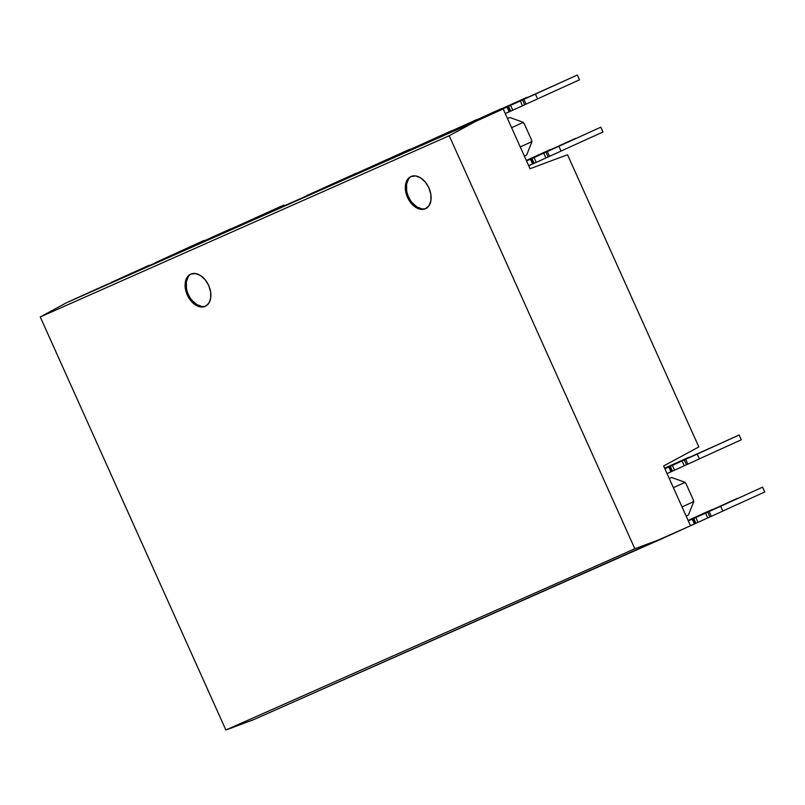 <?xml version="1.0" encoding="UTF-8"?>
<svg xmlns="http://www.w3.org/2000/svg" width="805" height="805" viewBox="0 0 805 805"><rect width="100%" height="100%" fill="white"/><g stroke="black" fill="none" stroke-linecap="round" stroke-linejoin="round"><path stroke-width="1.21" d="M191.238 273.931A17.66 11.703 -114.4 0 0 188.36 294.489L187.303 294.972A17.66 11.703 65.6 0 1 190.694 274.153A17.66 11.703 65.6 0 1 208.696 285.483L205.114 279.687L200.445 275.491L195.404 273.539L190.765 274.123L187.213 277.162L185.321 282.193L185.341 288.442L187.303 294.972L190.886 300.768L195.555 304.964L200.596 306.916L205.235 306.333L208.777 303.294L210.679 298.263L210.648 292.014L208.696 285.483A17.66 11.703 65.6 0 1 205.305 306.303A17.66 11.703 65.6 0 1 187.303 294.972L188.36 294.489A17.66 11.703 -114.4 0 0 205.818 306.041M411.456 176.345A17.66 11.703 -114.4 0 0 408.578 196.893L407.521 197.376A17.66 11.703 65.6 0 1 410.912 176.567A17.66 11.703 65.6 0 1 428.914 187.897L425.322 182.101L420.663 177.905L415.622 175.943L410.973 176.537L407.431 179.575L405.529 184.607L405.559 190.855L407.521 197.376L411.103 203.182L415.772 207.378L420.804 209.33L425.453 208.747L428.995 205.708L430.896 200.676L430.866 194.428L428.914 187.897A17.66 11.703 65.6 0 1 425.513 208.716A17.66 11.703 65.6 0 1 407.521 197.376L408.578 196.893A17.66 11.703 -114.4 0 0 426.036 208.455M407.853 150.927L388.02 159.772A7.919 5.927 66.1 0 0 386.994 160.426L407.853 150.927M394.49 156.834L476.681 119.613L394.49 156.834M382.778 162.288L362.844 170.932A7.919 5.927 66.1 0 0 361.817 171.576L382.778 162.288M369.324 167.993L451.514 130.762L369.324 167.993M674.51 470.19L699.374 458.9L697.211 454.08L699.374 458.9L687.862 464.133L685.699 459.313L684.3 459.947L686.464 464.757L684.26 465.763L682.087 460.953L684.26 465.763L674.55 470.18L672.386 465.36L684.3 459.947L686.464 464.757L687.862 464.133L685.699 459.313L739.141 434.982L664.829 468.621L739.141 434.982L670.303 466.296L672.386 465.36L674.55 470.18L672.467 471.116L670.303 466.296L664.89 468.762L668.784 467.001L670.947 471.811L667.053 473.582L671.712 471.458L669.549 466.648L668.784 467.001L670.947 471.811L671.44 471.589L669.549 466.648L670.303 466.296L672.467 471.116L671.712 471.458L672.497 471.106M708.269 517.675L722.82 511.074L720.656 506.265L709.145 511.497L720.656 506.265L722.82 511.074L711.308 516.307L709.145 511.497L707.746 512.131L709.909 516.941L711.308 516.307L709.145 511.497L693.759 518.48L695.832 517.545L697.995 522.354L695.923 523.29L693.759 518.48L695.923 523.29L695.158 523.642L692.994 518.833L693.759 518.48L688.335 520.946L692.24 519.175L694.403 523.995L695.158 523.642L692.994 518.833L692.24 519.175L694.403 523.995L690.449 525.635A7.919 5.927 -113.9 0 0 691.485 525.313A7.919 5.927 -113.9 0 0 691.525 525.293L697.995 522.354L695.832 517.545L705.552 513.127L707.716 517.937L697.995 522.354L707.716 517.937L705.542 513.127L707.746 512.131L709.909 516.941L707.716 517.937M483.352 117.47L463.519 126.315A7.919 5.927 66.1 0 0 462.493 126.969L483.352 117.47M469.999 123.376L552.27 86.326L469.999 123.376M512.725 110.215L537.589 98.914L535.426 94.105L537.589 98.914L526.078 104.147L523.914 99.327L522.515 99.961L524.679 104.781L522.475 105.777L520.312 100.967L522.475 105.777L512.765 110.194L510.601 105.385L522.515 99.961L524.679 104.781L526.078 104.147L523.914 99.327L577.356 74.996L495.166 112.227L577.356 74.996L508.529 106.32L510.601 105.385L512.765 110.194L510.692 111.13L508.529 106.32L488.685 115.165A7.919 5.927 66.1 0 0 487.659 115.809L507.009 107.015L509.173 111.825L505.268 113.596L509.927 111.482L507.764 106.663L507.009 107.015L509.173 111.825L509.927 111.482L507.764 106.663L508.529 106.32L510.692 111.13L509.927 111.482L510.712 111.12M546.494 157.7L561.045 151.088L558.881 146.279L547.36 151.511L558.881 146.279L561.045 151.088L549.523 156.321L547.36 151.511L545.961 152.145L548.125 156.955L549.523 156.321L547.36 151.511L531.974 158.494L534.057 157.559L536.211 162.369L534.138 163.304L531.974 158.494L534.138 163.304L533.373 163.656L531.22 158.847L531.974 158.494L526.561 160.96L530.455 159.189L532.618 164.009L533.373 163.656L531.22 158.847L530.455 159.189L532.618 164.009L528.664 165.649A7.919 5.927 -113.9 0 0 529.7 165.327A7.919 5.927 -113.9 0 0 529.74 165.317L536.211 162.369L534.057 157.559L543.767 153.141L545.931 157.961L536.211 162.369L545.931 157.961L543.757 153.151L545.961 152.145L548.125 156.955L545.931 157.951M458.287 128.83L438.353 137.474A7.919 5.927 66.1 0 0 437.326 138.118L458.287 128.83M444.823 134.526L527.023 97.304L444.823 134.526M433.02 139.778L447.017 133.419L433.02 139.778M419.657 145.685L429.377 141.267L419.657 145.685M503.175 108.937L94.205 290.172L503.175 108.937L475.353 121.575L449.22 135.723L634.853 548.769L662.686 538.394L690.499 525.756L663.632 465.974L698.831 446.926L567.525 154.751L530.042 168.718L503.175 108.937L66.382 302.811L475.353 121.575L449.22 135.723L40.25 316.959L449.22 135.723L634.853 548.769L225.873 730.004L634.853 548.769L662.686 538.394L253.716 719.63L690.499 525.756L663.632 465.974L698.831 446.926L567.525 154.751L530.042 168.718L503.175 108.937M253.716 719.63L225.873 730.004L40.25 316.959L66.382 302.811L94.205 290.172L66.382 302.811L40.25 316.959L225.873 730.004L253.716 719.63M685.84 483.252L693.558 500.418L692.914 501.968L682.036 506.909L693.779 501.575L688.466 514.928L686.172 516.116L688.466 514.928L693.779 501.575L682.036 506.919L693.779 501.575L692.914 501.968L693.558 500.418L685.84 483.252L684.28 482.718L685.84 483.252M685.125 482.326L671.662 477.526L685.125 482.326L673.383 487.669L685.125 482.326M669.257 478.482L671.662 477.526L669.257 478.482M524.055 123.266L531.773 140.442L531.129 141.982L520.251 146.923L531.994 141.6L526.681 154.942L524.387 156.13L526.681 154.942L531.994 141.6L520.251 146.933L531.994 141.6L531.129 141.982L531.773 140.442L524.055 123.266L522.495 122.732L524.055 123.266M523.351 122.35L509.877 117.54L523.351 122.35L511.598 127.683L523.351 122.35M507.472 118.496L509.877 117.54L507.472 118.496M451.847 131.114L496.101 111.01L451.847 131.114M432.215 139.979L429.377 141.267L432.215 139.979M432.345 140.322L412.15 149.267A7.919 5.927 66.1 0 1 413.186 148.623L432.345 140.322M448.415 132.795L501.847 108.454L448.415 132.795M427.596 142.425L428.622 141.781A7.919 5.927 -113.9 0 0 427.596 142.425M526.329 160.447L550.469 149.478L526.329 160.447M452.762 131.275A7.919 5.927 -113.9 0 1 453.789 130.631L452.762 131.275M543.435 153.121L531.924 158.354L543.435 153.121M531.159 158.706L526.49 160.819L531.159 158.706M558.881 146.279L600.802 127.18L602.965 131.99L561.025 151.048L602.965 131.99L600.802 127.18L558.881 146.279M503.105 108.967A7.919 5.927 -113.9 0 1 504.131 108.323L503.095 108.967M577.356 74.996L579.519 79.806L537.569 98.864L579.519 79.806L577.356 74.996M526.45 160.728L575.635 138.329L526.45 160.728M477.929 120.126A7.919 5.927 -113.9 0 1 478.955 119.472L477.929 120.126M688.114 520.433L712.254 509.464L688.114 520.433M664.638 468.198L688.798 457.29L664.638 468.198M688.235 520.714L737.42 498.315L688.235 520.714M664.739 468.44L714.055 446.312L664.739 468.44M705.22 513.107L693.709 518.34L705.22 513.107M692.944 518.682L688.275 520.805L692.944 518.682M720.656 506.265L762.587 487.156L764.75 491.976L722.799 511.034L764.75 491.976L762.587 487.156L720.656 506.265M664.95 468.902A7.919 5.927 -113.9 0 1 665.906 468.309L664.95 468.902M739.141 434.982L741.304 439.792L699.354 458.85L741.304 439.792L739.141 434.982M377.263 164.733A7.919 5.927 -113.9 0 1 378.29 164.089L377.253 164.733M402.43 153.584A7.919 5.927 -113.9 0 1 403.456 152.93L402.43 153.584M240.685 225.038L236.781 226.99A7.919 5.927 66.1 0 1 237.807 226.336L358.275 173.145L240.685 225.038M274.948 209.531L256.835 217.702L274.948 209.531M256.835 217.702L242.084 224.404L256.835 217.702M359.684 172.522L409.735 149.277L334.649 183.188L409.735 149.277L359.684 172.522M334.367 183.339L383.15 161.292L334.367 183.339M307.973 195.011L356.474 173.115L307.973 195.011M307.691 195.162L306.836 195.535L307.691 195.162M338.714 181.819A7.919 5.927 -113.9 0 1 339.74 181.175L338.704 181.819M114.853 280.794L110.939 282.756A7.919 5.927 66.1 0 1 111.976 282.102L232.434 228.912L114.853 280.794M212.872 237.586L213.899 236.932A7.919 5.927 -113.9 0 0 212.872 237.586M149.106 265.298L130.994 273.469L149.106 265.298M130.994 273.469L116.252 280.17L130.994 273.469M233.842 228.288L283.903 205.044L208.525 239.105L283.903 205.044L233.842 228.288M208.807 238.954L257.308 217.058L208.807 238.954M208.525 239.105L207.68 239.477L208.525 239.105M182.131 250.768L230.633 228.882L182.131 250.768M155.174 262.752L203.866 240.504L155.174 262.752M412.16 202.699L416.829 206.895L421.87 208.847M408.497 179.092L406.595 184.124L406.626 190.372M191.952 300.285L196.611 304.481L201.653 306.433M188.279 276.678L186.378 281.71L186.408 287.959"/></g></svg>
